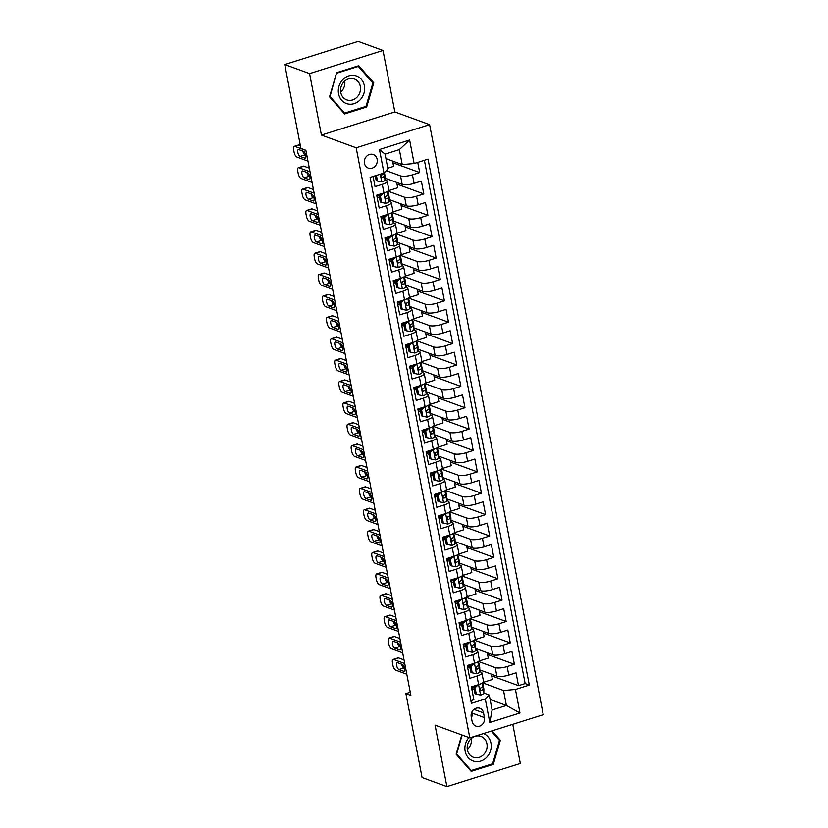 <?xml version="1.0" encoding="UTF-8"?>
<svg xmlns="http://www.w3.org/2000/svg" width="828" height="828" viewBox="0 0 828 828"><rect width="100%" height="100%" fill="white"/><g stroke="black" fill="none" stroke-linecap="round" stroke-linejoin="round"><path stroke-width="1.24" d="M364.444 163.323A7.224 6.376 110.1 0 0 368.315 168.105A7.224 6.376 110.1 0 0 374.929 166.428A7.224 6.376 110.1 0 0 377.144 159.318A7.224 6.376 110.1 0 0 373.273 154.536A7.224 6.376 110.1 0 0 366.659 156.213A7.224 6.376 110.1 0 0 364.444 163.323M383.012 50.477L309.589 73.609L321.43 135.078L394.852 111.946L383.012 50.477L358.182 41.4L284.76 64.532L300.926 148.45L305.884 150.261L410.874 695.427L405.906 693.616L422.063 777.523L446.892 786.6L520.315 763.468L512.77 724.303M394.852 111.946L429.608 124.645L543.24 714.709L469.818 737.841L356.185 147.788L429.608 124.645M373.097 176.467L375.053 186.621L382.288 184.344L383.944 192.893A9.025 2.38 -10.9 0 0 388.829 189.736L387.183 181.177A9.025 2.38 169.1 0 1 382.288 184.344M383.944 192.893L376.699 195.17L379.162 208.004L386.407 205.717L388.053 214.266A9.025 2.38 -10.9 0 0 392.948 211.109L391.302 202.56A9.025 2.38 169.1 0 1 386.407 205.717M388.053 214.266L380.818 216.553L383.281 229.377L390.526 227.1L392.172 235.649A9.025 2.38 -10.9 0 0 397.067 232.492L395.422 223.933A9.025 2.38 169.1 0 1 390.526 227.1M392.172 235.649L384.927 237.926L387.4 250.76L394.645 248.472L396.291 257.032A9.025 2.38 -10.9 0 0 401.187 253.865L399.531 245.316A9.025 2.38 169.1 0 1 394.645 248.472M396.291 257.032L389.046 259.309L391.52 272.133L398.765 269.856L400.41 278.405A9.025 2.38 -10.9 0 0 405.296 275.248L403.65 266.699A9.025 2.38 169.1 0 1 398.765 269.856M400.41 278.405L393.165 280.692L395.639 293.516L402.874 291.239L404.519 299.788A9.025 2.38 -10.9 0 0 409.415 296.631L407.769 288.072A9.025 2.38 169.1 0 1 402.874 291.239M404.519 299.788L397.285 302.065L399.748 314.899L406.993 312.611L408.639 321.161A9.025 2.38 -10.9 0 0 413.534 318.004L411.889 309.455A9.025 2.38 169.1 0 1 406.993 312.611M408.639 321.161L401.394 323.448L403.867 336.271L411.112 333.994L412.758 342.544A9.025 2.38 -10.9 0 0 417.654 339.387L415.998 330.827A9.025 2.38 169.1 0 1 411.112 333.994M412.758 342.544L405.513 344.821L407.987 357.655L415.232 355.367L416.877 363.927A9.025 2.38 -10.9 0 0 421.762 360.76L420.117 352.21A9.025 2.38 169.1 0 1 415.232 355.367M416.877 363.927L409.632 366.204L412.106 379.027L419.341 376.75L420.986 385.299A9.025 2.38 -10.9 0 0 425.882 382.143L424.236 373.594A9.025 2.38 169.1 0 1 419.341 376.75M420.986 385.299L413.752 387.587L416.215 400.41L423.46 398.133L425.106 406.683A9.025 2.38 -10.9 0 0 430.001 403.526L428.355 394.966A9.025 2.38 169.1 0 1 423.46 398.133M425.106 406.683L417.861 408.96L420.334 421.794L427.579 419.506L429.225 428.055A9.025 2.38 -10.9 0 0 434.12 424.899L432.475 416.349A9.025 2.38 169.1 0 1 427.579 419.506M429.225 428.055L421.98 430.343L424.453 443.166L431.698 440.889L433.344 449.438A9.025 2.38 -10.9 0 0 438.229 446.282L436.584 437.722A9.025 2.38 169.1 0 1 431.698 440.889M433.344 449.438L426.099 451.715L428.573 464.549L435.807 462.262L437.463 470.821A9.025 2.38 -10.9 0 0 442.349 467.654L440.703 459.105A9.025 2.38 169.1 0 1 435.807 462.262M437.463 470.821L430.218 473.099L432.682 485.922L439.927 483.645L441.572 492.194A9.025 2.38 -10.9 0 0 446.468 489.037L444.822 480.488A9.025 2.38 169.1 0 1 439.927 483.645M441.572 492.194L434.338 494.482L436.801 507.305L444.046 505.028L445.692 513.577A9.025 2.38 -10.9 0 0 450.587 510.421L448.942 501.861A9.025 2.38 169.1 0 1 444.046 505.028M445.692 513.577L438.447 515.854L440.92 528.688L448.165 526.401L449.811 534.95A9.025 2.38 -10.9 0 0 454.707 531.793L453.051 523.244A9.025 2.38 169.1 0 1 448.165 526.401M449.811 534.95L442.566 537.237L445.04 550.061L452.285 547.784L453.93 556.333A9.025 2.38 -10.9 0 0 458.815 553.176L457.17 544.617A9.025 2.38 169.1 0 1 452.285 547.784M453.93 556.333L446.685 558.61L449.159 571.444L456.394 569.157L458.039 577.716A9.025 2.38 -10.9 0 0 462.935 574.549L461.289 566A9.025 2.38 169.1 0 1 456.394 569.157M458.039 577.716L450.805 579.993L453.268 592.817L460.513 590.54L462.159 599.089A9.025 2.38 -10.9 0 0 467.054 595.932L465.408 587.383A9.025 2.38 169.1 0 1 460.513 590.54M462.159 599.089L454.914 601.376L457.387 614.2L464.632 611.923L466.278 620.472A9.025 2.38 -10.9 0 0 471.173 617.315L469.528 608.756A9.025 2.38 169.1 0 1 464.632 611.923M466.278 620.472L459.033 622.749L461.506 635.583L468.751 633.296L470.397 641.845A9.025 2.38 -10.9 0 0 475.282 638.688L473.637 630.139A9.025 2.38 169.1 0 1 468.751 633.296M470.397 641.845L463.152 644.132L465.626 656.956L472.86 654.679L474.516 663.228A9.025 2.38 -10.9 0 0 479.402 660.071L477.756 651.512A9.025 2.38 169.1 0 1 472.86 654.679M474.516 663.228L467.271 665.505L469.735 678.339L476.98 676.052A9.025 2.38 -10.9 0 0 481.875 672.895A9.025 2.38 -10.9 0 0 480.944 672.098L479.722 671.653M479.733 669.883L496.883 676.155A9.025 2.38 -10.9 0 0 508.785 675.099L516.03 672.822L518.504 685.646L491.687 675.845M478.47 661.468L495.237 667.596A9.025 2.38 -10.9 0 0 507.14 666.55L514.385 664.273L487.568 654.462M514.385 664.273L511.911 651.439L504.676 653.727A9.025 2.38 -10.9 0 1 492.763 654.772L475.624 648.5M471.505 627.127L488.644 633.389A9.025 2.38 -10.9 0 0 500.557 632.344L507.802 630.067L510.265 642.89L483.459 633.089M467.385 605.744L484.525 612.016A9.025 2.38 -10.9 0 0 496.438 610.971L503.683 608.683L506.156 621.507L479.34 611.706M463.266 584.371L480.416 590.633A9.025 2.38 -10.9 0 0 492.318 589.588L499.563 587.3L502.037 600.134L475.22 590.333M459.147 562.988L476.297 569.26A9.025 2.38 -10.9 0 0 488.209 568.205L495.444 565.928L497.918 578.751L471.101 568.95M455.038 541.605L472.177 547.877A9.025 2.38 -10.9 0 0 484.09 546.832L491.335 544.545L493.798 557.379L466.992 547.567M450.918 520.232L468.058 526.494A9.025 2.38 -10.9 0 0 479.971 525.449L487.216 523.172L489.69 535.995L462.873 526.194M446.799 498.849L463.949 505.121A9.025 2.38 -10.9 0 0 475.852 504.076L483.097 501.789L485.57 514.612L458.753 504.811M442.68 477.477L459.83 483.738A9.025 2.38 -10.9 0 0 471.743 482.693L478.977 480.406L481.451 493.24L454.634 483.438M438.571 456.093L455.71 462.366A9.025 2.38 -10.9 0 0 467.623 461.31L474.868 459.033L477.332 471.856L450.515 462.055M434.452 434.71L451.591 440.982A9.025 2.38 -10.9 0 0 463.504 439.937L470.749 437.65L473.212 450.484L446.406 440.672M430.332 413.338L447.482 419.599A9.025 2.38 -10.9 0 0 459.385 418.554L466.63 416.277L469.103 429.101L442.287 419.299M426.213 391.954L443.363 398.227A9.025 2.38 -10.9 0 0 455.265 397.171L462.51 394.894L464.984 407.718L438.167 397.916M422.104 370.582L439.244 376.844A9.025 2.38 -10.9 0 0 451.156 375.798L458.391 373.511L460.865 386.345L434.048 376.543M417.985 349.199L435.124 355.471A9.025 2.38 -10.9 0 0 447.037 354.415L454.282 352.138L456.745 364.962L429.939 355.16M413.865 327.816L431.005 334.088A9.025 2.38 -10.9 0 0 442.918 333.042L450.163 330.755L452.637 343.589L425.82 333.777M409.746 306.443L426.896 312.705A9.025 2.38 -10.9 0 0 438.799 311.659L446.044 309.382L448.517 322.206L421.7 312.404M405.627 285.06L422.777 291.332A9.025 2.38 -10.9 0 0 434.69 290.276L441.924 287.999L444.398 300.823L417.581 291.021M401.518 263.687L418.657 269.949A9.025 2.38 -10.9 0 0 430.57 268.903L437.815 266.616L440.279 279.45L413.472 269.649M397.399 242.304L414.538 248.576A9.025 2.38 -10.9 0 0 426.451 247.52L433.696 245.243L436.159 258.067L409.353 248.265M393.279 220.921L410.429 227.193A9.025 2.38 -10.9 0 0 422.332 226.147L429.577 223.86L432.05 236.694L405.234 226.882M389.16 199.548L406.31 205.81A9.025 2.38 -10.9 0 0 418.212 204.764L425.457 202.487L427.931 215.311L401.114 205.51M385.051 178.165L402.191 184.437A9.025 2.38 -10.9 0 0 414.103 183.381L421.349 181.104L423.812 193.928L396.995 184.126M387.183 181.177A9.025 2.38 169.1 0 0 386.262 180.39L385.03 179.935M375.405 176.416L374.411 176.053M391.302 202.56A9.025 2.38 169.1 0 0 390.371 201.763L389.15 201.318M379.524 197.799L377.03 196.888M395.422 223.933A9.025 2.38 169.1 0 0 394.49 223.146L393.269 222.701M383.643 219.172L381.139 218.261M399.531 245.316A9.025 2.38 169.1 0 0 398.61 244.519L397.388 244.074M387.752 240.555L385.258 239.644M403.65 266.699A9.025 2.38 169.1 0 0 402.729 265.902L401.508 265.457M391.872 261.938L389.377 261.017M407.769 288.072A9.025 2.38 169.1 0 0 406.838 287.285L405.616 286.83M395.991 283.311L393.497 282.4M411.889 309.455A9.025 2.38 169.1 0 0 410.957 308.658L409.736 308.213M400.11 304.694L397.606 303.783M415.998 330.827A9.025 2.38 169.1 0 0 415.076 330.041L413.855 329.596M404.219 326.066L401.725 325.156M420.117 352.21A9.025 2.38 169.1 0 0 419.196 351.414L417.974 350.969M408.339 347.449L405.844 346.539M424.236 373.594A9.025 2.38 169.1 0 0 423.305 372.797L422.083 372.352M412.458 368.833L409.964 367.911M428.355 394.966A9.025 2.38 169.1 0 0 427.424 394.18L426.203 393.724M416.577 390.205L414.083 389.295M432.475 416.349A9.025 2.38 169.1 0 0 431.543 415.552L430.322 415.107M420.696 411.588L418.192 410.678M436.584 437.722A9.025 2.38 169.1 0 0 435.663 436.936L434.441 436.491M424.805 432.961L422.311 432.05M440.703 459.105A9.025 2.38 169.1 0 0 439.782 458.308L438.561 457.863M428.925 454.344L426.43 453.433M444.822 480.488A9.025 2.38 169.1 0 0 443.891 479.691L442.669 479.246M433.044 475.727L430.55 474.806M448.942 501.861A9.025 2.38 169.1 0 0 448.01 501.075L446.789 500.619M437.163 497.1L434.659 496.189M453.051 523.244A9.025 2.38 169.1 0 0 452.129 522.447L450.908 522.002M441.272 518.483L438.778 517.572M457.17 544.617A9.025 2.38 169.1 0 0 456.249 543.83L455.027 543.385M445.392 539.856L442.897 538.945M461.289 566A9.025 2.38 169.1 0 0 460.358 565.203L459.136 564.758M449.511 561.239L447.016 560.328M465.408 587.383A9.025 2.38 169.1 0 0 464.477 586.586L463.256 586.141M453.63 582.622L451.136 581.701M469.528 608.756A9.025 2.38 169.1 0 0 468.596 607.969L467.375 607.514M457.739 603.995L455.245 603.084M473.637 630.139A9.025 2.38 169.1 0 0 472.716 629.342L471.494 628.897M461.858 625.378L459.364 624.467M477.756 651.512A9.025 2.38 169.1 0 0 476.824 650.725L475.603 650.28M465.978 646.751L463.483 645.84M484.442 717.586L483.531 712.887A6.997 6.179 110.1 0 0 479.785 708.25A6.997 6.179 110.1 0 0 473.378 709.875A6.997 6.179 110.1 0 0 471.225 716.758L472.136 721.467A6.997 6.179 110.1 0 0 475.883 726.094A6.997 6.179 110.1 0 0 482.289 724.479A6.997 6.179 110.1 0 0 484.442 717.586L472.022 713.053L471.836 712.08M385.941 158.624L402.242 164.586L399.365 149.62L385.072 154.122L387.959 169.088L383.995 173.031L370.106 177.409L471.38 703.334L485.27 698.956L489.234 695.002L483.842 693.036M383.995 173.031L379.462 149.516L409.622 140.015L414.155 163.53L428.045 159.152L529.32 685.077L515.43 689.455L519.963 712.97L489.803 722.471L485.27 698.956M386.345 170.692L400.545 175.888L402.191 184.437M387.256 191.516L387.877 194.756L387.897 191.102L404.664 197.261L406.31 205.81M392.017 212.517L408.773 218.644L410.429 227.193M396.136 233.889L412.893 240.016L414.538 248.576M400.245 255.272L417.012 261.4L418.657 269.949M404.364 276.656L421.131 282.783L422.777 291.332M408.483 298.028L425.25 304.155L426.896 312.705M411.951 319.794L412.582 323.024L412.603 319.38L429.359 325.539L431.005 334.088M416.07 341.167L416.691 344.407L416.722 340.753L433.479 346.911L435.124 355.471M420.189 362.55L420.81 365.79L420.831 362.136L437.598 368.294L439.244 376.844M424.95 383.55L441.717 389.677L443.363 398.227M429.07 404.923L445.826 411.05L447.482 419.599M433.189 426.306L449.946 432.433L451.591 440.982M437.298 447.679L454.065 453.806L455.71 462.366M441.417 469.062L458.184 475.189L459.83 483.738M444.895 490.818L445.516 494.057L445.536 490.414L462.293 496.572L463.949 505.121M449.004 512.201L449.635 515.44L449.656 511.787L466.412 517.945L468.058 526.494M453.123 533.584L453.744 536.813L453.775 533.17L470.532 539.328L472.177 547.877M457.242 554.957L457.863 558.196L457.884 554.543L474.651 560.701L476.297 569.26M462.003 575.957L478.77 582.084L480.416 590.633M466.123 597.34L482.879 603.467L484.525 612.016M470.242 618.713L486.999 624.84L488.644 633.389M474.351 640.096L491.118 646.223L492.763 654.772M470.097 668.134L467.603 667.223M518.504 685.646L525.149 683.555L424.391 160.311M400.545 175.888A9.025 2.38 169.1 0 0 412.458 174.832L419.692 172.555L417.747 162.402M423.812 193.928L416.567 196.215A9.025 2.38 169.1 0 1 404.664 197.261M427.931 215.311L420.686 217.588A9.025 2.38 169.1 0 1 408.773 218.644M432.05 236.694L424.805 238.971A9.025 2.38 169.1 0 1 412.893 240.016M436.159 258.067L428.925 260.354A9.025 2.38 169.1 0 1 417.012 261.4M440.279 279.45L433.034 281.727A9.025 2.38 169.1 0 1 421.131 282.783M444.398 300.823L437.153 303.11A9.025 2.38 169.1 0 1 425.25 304.155M448.517 322.206L441.272 324.483A9.025 2.38 169.1 0 1 429.359 325.539M452.637 343.589L445.392 345.866A9.025 2.38 169.1 0 1 433.479 346.911M456.745 364.962L449.511 367.249A9.025 2.38 169.1 0 1 437.598 368.294M460.865 386.345L453.62 388.622A9.025 2.38 169.1 0 1 441.717 389.677M464.984 407.718L457.739 410.005A9.025 2.38 169.1 0 1 445.826 411.05M469.103 429.101L461.858 431.378A9.025 2.38 169.1 0 1 449.946 432.433M473.212 450.484L465.978 452.761A9.025 2.38 169.1 0 1 454.065 453.806M477.332 471.856L470.087 474.144A9.025 2.38 169.1 0 1 458.184 475.189M481.451 493.24L474.206 495.517A9.025 2.38 169.1 0 1 462.293 496.572M485.57 514.612L478.325 516.9A9.025 2.38 169.1 0 1 466.412 517.945M489.69 535.995L482.445 538.272A9.025 2.38 169.1 0 1 470.532 539.328M493.798 557.379L486.564 559.656A9.025 2.38 169.1 0 1 474.651 560.701M497.918 578.751L490.673 581.039A9.025 2.38 169.1 0 1 478.77 582.084M502.037 600.134L494.792 602.411A9.025 2.38 169.1 0 1 482.879 603.467M506.156 621.507L498.911 623.794A9.025 2.38 169.1 0 1 486.999 624.84M510.265 642.89L503.031 645.167A9.025 2.38 169.1 0 1 491.118 646.223M470.863 700.664L473.854 699.712L471.391 686.888L478.625 684.611A9.025 2.38 -10.9 0 0 483.521 681.444L481.875 672.895M474.216 689.517L471.712 688.606M489.234 695.002L492.111 709.969L506.405 705.466L503.517 690.5L515.43 689.455M490.104 699.505L506.405 705.466L519.963 712.97M481.937 683.235L482.569 686.474L482.589 682.821L503.517 690.5M309.589 73.609L284.76 64.532M321.43 135.078L356.185 147.788M469.818 737.841L435.052 725.131L446.892 786.6M410.253 692.239L405.906 693.616M525.149 683.555L529.32 685.077M491.356 674.137L492.391 679.477L483.076 682.407M480.292 671.86L479.929 669.955M419.692 172.555L392.886 162.754M487.247 652.754L488.272 658.094L478.967 661.034M476.172 650.487L475.81 648.572M472.063 629.104L471.691 627.2M483.128 631.371L484.152 636.722L474.848 639.651M467.944 607.721L467.572 605.817M479.008 609.998L480.033 615.339L470.728 618.278M463.825 586.348L463.463 584.433M474.889 588.615L475.924 593.966L466.609 596.895M459.706 564.965L459.343 563.061M470.77 567.242L471.805 572.583L462.49 575.512M455.597 543.592L455.224 541.678M466.661 545.859L467.685 551.2L458.381 554.139M451.477 522.209L451.105 520.305M462.541 524.476L463.566 529.827L454.261 532.756M447.358 500.826L446.985 498.922M458.422 503.103L459.457 508.444L450.142 511.383M443.239 479.453L442.876 477.539M454.303 481.72L455.338 487.071L446.023 490M439.119 458.07L438.757 456.166M450.194 460.347L451.219 465.688L441.914 468.617M435.01 436.698L434.638 434.783M446.075 438.964L447.099 444.305L437.795 447.244M430.891 415.314L430.519 413.41M441.955 417.581L442.99 422.932L433.675 425.861M426.772 393.931L426.41 392.027M437.836 396.208L438.871 401.549L429.556 404.488M422.653 372.559L422.29 370.644M433.727 374.825L434.752 380.176L425.447 383.105M418.544 351.175L418.171 349.271M429.608 353.452L430.632 358.793L421.328 361.722M414.424 329.803L414.052 327.888M425.488 332.069L426.513 337.41L417.209 340.349M410.305 308.42L409.932 306.515M421.369 310.686L422.404 316.037L413.089 318.966M406.186 287.037L405.823 285.132M417.25 289.314L418.285 294.654L408.97 297.594M402.066 265.664L401.704 263.749M413.141 267.93L414.166 273.281L404.861 276.21M397.957 244.281L397.585 242.376M409.022 246.558L410.046 251.898L400.742 254.827M393.838 222.908L393.466 220.993M404.902 225.175L405.937 230.515L396.622 233.455M389.719 201.525L389.357 199.62M400.783 203.791L401.818 209.142L392.503 212.071M385.6 180.142L385.237 178.237M396.674 182.419L397.699 187.759L388.394 190.699M392.555 161.036L393.579 166.387L387.794 168.208M414.155 163.53L402.242 164.586M492.111 709.969L489.803 722.471M379.462 149.516L385.072 154.122M409.622 140.015L399.365 149.62M471.422 717.741A6.997 6.179 110.1 0 0 472.022 713.053M461.807 734.912L456.135 754.204L471.163 771.354L493.281 764.389L500.36 740.273L492.08 730.824M336.623 72.688L329.544 96.804L344.572 113.953L366.68 106.988L373.77 82.872L358.741 65.722L336.623 72.688M498.87 739.725L500.36 740.273M492.08 763.944L493.281 764.389M372.279 82.324L373.77 82.872M365.49 106.543L366.68 106.988M478.294 684.715L475.075 687.778L476.307 694.185L480.695 695.075A5.982 1.573 -10.9 0 0 483.842 693.098L483.862 689.103A17.264 4.544 -10.9 0 0 483.842 688.865L483.066 684.797A17.264 4.544 -10.9 0 0 482.579 684M473.833 687.54A14.335 3.778 -10.9 0 0 471.536 687.675M406.786 674.199L395.691 670.142A4.513 1.749 -107.5 0 1 392.876 665.143L392.472 663.011A4.513 1.749 -107.5 0 1 393.093 659.43A4.513 1.749 -107.5 0 1 393.631 659.461L404.726 663.518M404.023 659.885L398.589 657.898L393.631 659.461M475.075 687.778L473.782 687.302L475.024 693.719L476.307 694.185M473.782 687.302L475.624 685.553M398.889 669.531A3.612 1.397 72.5 0 1 396.757 666.033A3.612 1.397 72.5 0 1 397.15 662.669A3.612 1.397 72.5 0 1 397.575 662.69L402.346 664.429A3.612 1.397 72.5 0 1 404.478 667.937A3.612 1.397 72.5 0 1 404.085 671.291A3.612 1.397 72.5 0 1 403.66 671.27L398.889 669.531L403.857 667.968A3.612 1.397 72.5 0 1 401.652 664.18M482.569 686.474A5.982 1.573 169.1 0 1 480.778 687.933C479.578 689.331 479.743 690.19 481.275 690.5A5.982 1.573 -10.9 0 0 483.055 689.031L483.086 685.035A17.264 4.544 -10.9 0 0 483.066 684.797M480.178 688.482L480.178 689.548A3.043 0.807 169.1 0 1 480.012 689.848M480.644 690.521L480.126 690.076M404.55 668.217L403.857 667.968M393.093 659.43L398.061 657.867A4.513 1.749 72.5 0 1 398.589 657.898M468.959 737.531A14.666 12.958 110.1 0 0 465.15 751.234A14.666 12.958 110.1 0 0 480.726 761.067A14.666 12.958 110.1 0 0 490.952 743.099A14.666 12.958 110.1 0 0 483.48 733.536M467.385 749.909A11.106 9.812 110.1 0 0 473.337 757.268A11.106 9.812 110.1 0 0 483.511 754.691A11.106 9.812 110.1 0 0 486.916 743.761A11.106 9.812 110.1 0 0 480.964 736.402A11.106 9.812 110.1 0 0 470.79 738.98A11.106 9.812 110.1 0 0 467.385 749.909M467.302 749.485A11.106 9.812 110.1 0 0 471.339 738.462M491.294 731.072L499.47 740.418L492.608 763.778L471.194 770.537L456.632 753.915L462.169 735.047M470.097 770.133L471.194 770.537M347.325 103.831A14.666 12.958 110.1 0 0 363.968 93.191A14.666 12.958 110.1 0 0 355.585 75.7A14.666 12.958 110.1 0 0 338.952 86.34A14.666 12.958 110.1 0 0 347.325 103.831M347.418 100.084A11.106 9.812 110.1 0 0 359.901 92.415A11.106 9.812 110.1 0 0 354.363 79.002A11.106 9.812 110.1 0 0 353.68 78.784A11.106 9.812 110.1 0 0 341.198 86.454A11.106 9.812 110.1 0 0 346.735 99.867A11.106 9.812 110.1 0 0 347.418 100.084M340.712 92.084A11.106 9.812 110.1 0 0 344.738 81.061M336.892 73.154L358.317 66.395L372.879 83.017L366.017 106.377L344.593 113.125L330.03 96.514L336.53 73.019M357.52 66.105L358.317 66.395M343.506 112.732L344.593 113.125M474.175 663.331L470.956 666.395L472.198 672.812L476.576 673.702A5.982 1.573 -10.9 0 0 479.722 671.715L479.754 667.72A17.264 4.544 -10.9 0 0 479.733 667.482L478.946 663.414A17.264 4.544 -10.9 0 0 478.46 662.617M469.714 666.167A14.335 3.778 -10.9 0 0 467.416 666.292M402.667 652.826L391.572 648.769A4.513 1.749 -107.5 0 1 388.767 643.77L388.353 641.628A4.513 1.749 -107.5 0 1 388.984 638.046A4.513 1.749 -107.5 0 1 389.512 638.077L400.607 642.135M399.914 638.502L394.47 636.515L389.512 638.077M470.956 666.395L469.673 665.929L470.904 672.336L472.198 672.812M469.673 665.929L471.505 664.17M394.78 648.148A3.612 1.397 72.5 0 1 392.638 644.65A3.612 1.397 72.5 0 1 393.031 641.286A3.612 1.397 72.5 0 1 393.455 641.307L398.227 643.056A3.612 1.397 72.5 0 1 400.359 646.554A3.612 1.397 72.5 0 1 399.965 649.918A3.612 1.397 72.5 0 1 399.541 649.897L394.78 648.148L399.738 646.585A3.612 1.397 72.5 0 1 397.533 642.797M478.47 661.437L478.449 665.091A5.982 1.573 169.1 0 1 476.669 666.561C475.458 667.948 475.624 668.807 477.156 669.117A5.982 1.573 -10.9 0 0 478.946 667.658L478.967 663.652A17.264 4.544 -10.9 0 0 478.946 663.414M476.069 667.099L476.059 668.175A3.043 0.807 169.1 0 1 475.893 668.465M476.524 669.138L476.007 668.703M400.431 646.844L399.738 646.585M388.984 638.046L393.942 636.484A4.513 1.749 72.5 0 1 394.47 636.515M470.056 641.959L466.847 645.022L468.079 651.429L472.457 652.319A5.982 1.573 -10.9 0 0 475.603 650.342L475.634 646.337A17.264 4.544 -10.9 0 0 475.614 646.099L474.827 642.042A17.264 4.544 -10.9 0 0 474.351 641.245M465.595 644.784A14.335 3.778 -10.9 0 0 463.307 644.909M398.547 631.443L387.452 627.386A4.513 1.749 -107.5 0 1 384.647 622.387L384.233 620.244A4.513 1.749 -107.5 0 1 384.865 616.674A4.513 1.749 -107.5 0 1 385.393 616.694L396.488 620.752M395.794 617.119L390.361 615.132L385.393 616.694M466.847 645.022L465.553 644.546L466.785 650.963L468.079 651.429M465.553 644.546L467.385 642.797M390.661 626.775A3.612 1.397 72.5 0 1 388.518 623.267A3.612 1.397 72.5 0 1 388.912 619.903A3.612 1.397 72.5 0 1 389.346 619.934L394.107 621.673A3.612 1.397 72.5 0 1 396.25 625.171A3.612 1.397 72.5 0 1 395.856 628.535A3.612 1.397 72.5 0 1 395.422 628.514L390.661 626.775L395.618 625.212A3.612 1.397 72.5 0 1 393.414 621.424M474.351 640.065L474.33 643.708A5.982 1.573 169.1 0 1 472.55 645.178C471.349 646.575 471.515 647.424 473.047 647.744A5.982 1.573 -10.9 0 0 474.827 646.275L474.848 642.28A17.264 4.544 -10.9 0 0 474.827 642.042M471.95 645.726L471.939 646.792A3.043 0.807 169.1 0 1 471.774 647.082M472.415 647.765L471.888 647.32M396.312 625.461L395.618 625.212M384.865 616.674L389.822 615.111A4.513 1.749 72.5 0 1 390.361 615.132M465.936 620.576L462.728 623.639L463.959 630.056L468.337 630.936A5.982 1.573 -10.9 0 0 471.494 628.959L471.515 624.964A17.264 4.544 -10.9 0 0 471.494 624.726L470.708 620.658A17.264 4.544 -10.9 0 0 470.232 619.861M461.486 623.412A14.335 3.778 -10.9 0 0 459.188 623.536M394.428 610.07L383.333 606.013A4.513 1.749 -107.5 0 1 380.528 601.004L380.114 598.872A4.513 1.749 -107.5 0 1 380.745 595.291A4.513 1.749 -107.5 0 1 381.284 595.322L392.379 599.379M391.675 595.746L386.241 593.759L381.284 595.322M462.728 623.639L461.434 623.163L462.666 629.58L463.959 630.056M461.434 623.163L463.276 621.414M386.541 605.392A3.612 1.397 72.5 0 1 384.409 601.894A3.612 1.397 72.5 0 1 384.803 598.53A3.612 1.397 72.5 0 1 385.227 598.551L389.988 600.29A3.612 1.397 72.5 0 1 392.13 603.798A3.612 1.397 72.5 0 1 391.737 607.162A3.612 1.397 72.5 0 1 391.313 607.131L386.541 605.392L391.499 603.829A3.612 1.397 72.5 0 1 389.295 600.041M470.242 618.682L470.211 622.335A5.982 1.573 169.1 0 1 468.431 623.794C467.23 625.192 467.396 626.051 468.927 626.361A5.982 1.573 -10.9 0 0 470.708 624.902L470.739 620.896A17.264 4.544 -10.9 0 0 470.708 620.658M467.83 624.343L467.82 625.409A3.043 0.807 169.1 0 1 467.665 625.709M468.296 626.382L467.779 625.947M392.193 604.078L391.499 603.829M380.745 595.291L385.703 593.728A4.513 1.749 72.5 0 1 386.241 593.759M461.827 599.193L458.608 602.256L459.84 608.673L464.229 609.563A5.982 1.573 -10.9 0 0 467.375 607.576L467.396 603.581A17.264 4.544 -10.9 0 0 467.375 603.343L466.599 599.286A17.264 4.544 -10.9 0 0 466.112 598.489M457.366 602.028A14.335 3.778 -10.9 0 0 455.069 602.153M390.319 588.687L379.224 584.63A4.513 1.749 -107.5 0 1 376.409 579.631L375.995 577.489A4.513 1.749 -107.5 0 1 376.626 573.907A4.513 1.749 -107.5 0 1 377.164 573.939L388.26 577.996M387.556 574.363L382.122 572.376L377.164 573.939M458.608 602.256L457.315 601.79L458.557 608.197L459.84 608.673M457.315 601.79L459.157 600.041M382.422 584.009A3.612 1.397 72.5 0 1 380.29 580.511A3.612 1.397 72.5 0 1 380.683 577.147A3.612 1.397 72.5 0 1 381.108 577.168L385.879 578.917A3.612 1.397 72.5 0 1 388.011 582.415A3.612 1.397 72.5 0 1 387.618 585.779A3.612 1.397 72.5 0 1 387.193 585.758L382.422 584.009L387.39 582.446A3.612 1.397 72.5 0 1 385.186 578.658M466.123 597.309L466.102 600.952A5.982 1.573 169.1 0 1 464.311 602.422C463.111 603.819 463.276 604.668 464.808 604.989A5.982 1.573 -10.9 0 0 466.588 603.519L466.619 599.524A17.264 4.544 -10.9 0 0 466.599 599.286M463.711 602.97L463.711 604.036A3.043 0.807 169.1 0 1 463.545 604.326M464.177 604.999L463.659 604.564M388.084 582.705L387.39 582.446M376.626 573.907L381.594 572.345A4.513 1.749 72.5 0 1 382.122 572.376M457.708 577.82L454.489 580.883L455.731 587.29L460.109 588.18A5.982 1.573 -10.9 0 0 463.256 586.203L463.287 582.208A17.264 4.544 -10.9 0 0 463.256 581.97L462.479 577.903A17.264 4.544 -10.9 0 0 461.993 577.106M453.247 580.645A14.335 3.778 -10.9 0 0 450.949 580.78M386.2 567.304L375.105 563.247A4.513 1.749 -107.5 0 1 372.289 558.248L371.886 556.116A4.513 1.749 -107.5 0 1 372.517 552.535A4.513 1.749 -107.5 0 1 373.045 552.566L384.14 556.623M383.436 552.99L378.003 551.003L373.045 552.566M454.489 580.883L453.206 580.407L454.437 586.824L455.731 587.29M453.206 580.407L455.038 578.658M378.313 562.636A3.612 1.397 72.5 0 1 376.171 559.138A3.612 1.397 72.5 0 1 376.564 555.774A3.612 1.397 72.5 0 1 376.988 555.795L381.76 557.534A3.612 1.397 72.5 0 1 383.892 561.042A3.612 1.397 72.5 0 1 383.499 564.396A3.612 1.397 72.5 0 1 383.074 564.375L378.313 562.636L383.271 561.073A3.612 1.397 72.5 0 1 381.066 557.285M462.003 575.926L461.983 579.579A5.982 1.573 169.1 0 1 460.192 581.039C458.991 582.436 459.157 583.295 460.689 583.605A5.982 1.573 -10.9 0 0 462.479 582.136L462.5 578.141A17.264 4.544 -10.9 0 0 462.479 577.903M459.592 581.587L459.592 582.653A3.043 0.807 169.1 0 1 459.426 582.953M460.057 583.626L459.54 583.181M383.964 561.322L383.271 561.073M372.517 552.535L377.475 550.972A4.513 1.749 72.5 0 1 378.003 551.003M453.589 556.437L450.38 559.5L451.612 565.917L455.99 566.807A5.982 1.573 -10.9 0 0 459.136 564.82L459.167 560.825A17.264 4.544 -10.9 0 0 459.147 560.587L458.36 556.519A17.264 4.544 -10.9 0 0 457.884 555.723M449.128 559.273A14.335 3.778 -10.9 0 0 446.83 559.397M382.081 545.931L370.985 541.874A4.513 1.749 -107.5 0 1 368.181 536.875L367.767 534.733A4.513 1.749 -107.5 0 1 368.398 531.152A4.513 1.749 -107.5 0 1 368.926 531.183L380.021 535.24M379.327 531.607L373.894 529.62L368.926 531.183M450.38 559.5L449.086 559.035L450.318 565.441L451.612 565.917M449.086 559.035L450.918 557.275M374.194 541.253A3.612 1.397 72.5 0 1 372.051 537.755A3.612 1.397 72.5 0 1 372.445 534.391A3.612 1.397 72.5 0 1 372.869 534.412L377.64 536.161A3.612 1.397 72.5 0 1 379.773 539.659A3.612 1.397 72.5 0 1 379.39 543.023A3.612 1.397 72.5 0 1 378.955 543.002L374.194 541.253L379.152 539.69A3.612 1.397 72.5 0 1 376.947 535.902M457.863 558.196A5.982 1.573 169.1 0 1 456.083 559.666C454.882 561.053 455.038 561.912 456.57 562.222A5.982 1.573 -10.9 0 0 458.36 560.763L458.381 556.758A17.264 4.544 -10.9 0 0 458.36 556.519M455.483 560.204L455.472 561.28A3.043 0.807 169.1 0 1 455.307 561.57M455.949 562.243L455.421 561.808M379.845 539.949L379.152 539.69M368.398 531.152L373.356 529.589A4.513 1.749 72.5 0 1 373.894 529.62M449.469 535.064L446.261 538.128L447.493 544.534L451.871 545.424A5.982 1.573 -10.9 0 0 455.027 543.447L455.048 539.442A17.264 4.544 -10.9 0 0 455.027 539.204L454.241 535.147A17.264 4.544 -10.9 0 0 453.765 534.35M445.009 537.889A14.335 3.778 -10.9 0 0 442.721 538.014M377.961 524.548L366.866 520.491A4.513 1.749 -107.5 0 1 364.061 515.492L363.647 513.35A4.513 1.749 -107.5 0 1 364.279 509.779A4.513 1.749 -107.5 0 1 364.806 509.8L375.902 513.857M375.208 510.224L369.774 508.237L364.806 509.8M446.261 538.128L444.967 537.651L446.199 544.068L447.493 544.534M444.967 537.651L446.799 535.902M370.075 519.88A3.612 1.397 72.5 0 1 367.942 516.372A3.612 1.397 72.5 0 1 368.325 513.008A3.612 1.397 72.5 0 1 368.76 513.039L373.521 514.778A3.612 1.397 72.5 0 1 375.664 518.276A3.612 1.397 72.5 0 1 375.27 521.64A3.612 1.397 72.5 0 1 374.846 521.619L370.075 519.88L375.032 518.318A3.612 1.397 72.5 0 1 372.828 514.53M453.744 536.813A5.982 1.573 169.1 0 1 451.964 538.283C450.763 539.68 450.929 540.529 452.461 540.85A5.982 1.573 -10.9 0 0 454.241 539.38L454.261 535.385A17.264 4.544 -10.9 0 0 454.241 535.147M451.363 538.831L451.353 539.897A3.043 0.807 169.1 0 1 451.188 540.187M451.829 540.87L451.301 540.425M375.726 518.566L375.032 518.318M364.279 509.779L369.236 508.216A4.513 1.749 72.5 0 1 369.774 508.237M445.361 513.681L442.142 516.744L443.373 523.161L447.751 524.041A5.982 1.573 -10.9 0 0 450.908 522.064L450.929 518.069A17.264 4.544 -10.9 0 0 450.908 517.831L450.132 513.764A17.264 4.544 -10.9 0 0 449.645 512.967M440.9 516.517A14.335 3.778 -10.9 0 0 438.602 516.641M373.852 503.176L362.757 499.118A4.513 1.749 -107.5 0 1 359.942 494.109L359.528 491.977A4.513 1.749 -107.5 0 1 360.159 488.396A4.513 1.749 -107.5 0 1 360.697 488.427L371.793 492.484M371.089 488.851L365.655 486.864L360.697 488.427M442.142 516.744L440.848 516.268L442.09 522.685L443.373 523.161M440.848 516.268L442.69 514.519M365.955 498.497A3.612 1.397 72.5 0 1 363.823 494.999A3.612 1.397 72.5 0 1 364.216 491.635A3.612 1.397 72.5 0 1 364.641 491.656L369.412 493.395A3.612 1.397 72.5 0 1 371.544 496.904A3.612 1.397 72.5 0 1 371.151 500.267A3.612 1.397 72.5 0 1 370.727 500.236L365.955 498.497L370.923 496.935A3.612 1.397 72.5 0 1 368.719 493.146M449.635 515.44A5.982 1.573 169.1 0 1 447.844 516.9C446.644 518.297 446.809 519.156 448.341 519.466A5.982 1.573 -10.9 0 0 450.121 518.007L450.153 514.002A17.264 4.544 -10.9 0 0 450.132 513.764M447.244 517.448L447.244 518.514A3.043 0.807 169.1 0 1 447.079 518.814M447.71 519.487L447.192 519.053M371.606 497.183L370.923 496.935M360.159 488.396L365.117 486.833A4.513 1.749 72.5 0 1 365.655 486.864M441.241 492.298L438.022 495.361L439.264 501.778L443.642 502.668A5.982 1.573 -10.9 0 0 446.789 500.681L446.82 496.686A17.264 4.544 -10.9 0 0 446.789 496.448L446.013 492.391A17.264 4.544 -10.9 0 0 445.526 491.594M436.78 495.134A14.335 3.778 -10.9 0 0 434.483 495.258M369.733 481.792L358.638 477.735A4.513 1.749 -107.5 0 1 355.823 472.736L355.419 470.594A4.513 1.749 -107.5 0 1 356.04 467.013A4.513 1.749 -107.5 0 1 356.578 467.044L367.673 471.101M366.97 467.468L361.536 465.481L356.578 467.044M438.022 495.361L436.729 494.896L437.971 501.302L439.264 501.778M436.729 494.896L438.571 493.146M361.836 477.114A3.612 1.397 72.5 0 1 359.704 473.616A3.612 1.397 72.5 0 1 360.097 470.252A3.612 1.397 72.5 0 1 360.522 470.273L365.293 472.022A3.612 1.397 72.5 0 1 367.425 475.52A3.612 1.397 72.5 0 1 367.032 478.884A3.612 1.397 72.5 0 1 366.607 478.863L361.836 477.114L366.804 475.551A3.612 1.397 72.5 0 1 364.599 471.763M445.516 494.057A5.982 1.573 169.1 0 1 443.725 495.527C442.525 496.924 442.69 497.773 444.222 498.094A5.982 1.573 -10.9 0 0 446.002 496.624L446.033 492.629A17.264 4.544 -10.9 0 0 446.013 492.391M443.125 496.075L443.125 497.142A3.043 0.807 169.1 0 1 442.959 497.431M443.591 498.104L443.073 497.669M367.497 475.81L366.804 475.551M356.04 467.013L361.008 465.45A4.513 1.749 72.5 0 1 361.536 465.481M437.122 470.925L433.903 473.989L435.145 480.395L439.523 481.285A5.982 1.573 -10.9 0 0 442.669 479.308L442.701 475.313A17.264 4.544 -10.9 0 0 442.68 475.075L441.893 471.008A17.264 4.544 -10.9 0 0 441.407 470.211M432.661 473.751A14.335 3.778 -10.9 0 0 430.363 473.885M365.614 460.409L354.519 456.352A4.513 1.749 -107.5 0 1 351.714 451.353L351.3 449.221A4.513 1.749 -107.5 0 1 351.931 445.64A4.513 1.749 -107.5 0 1 352.459 445.671L363.554 449.728M362.861 446.095L357.417 444.108L352.459 445.671M433.903 473.989L432.62 473.512L433.851 479.929L435.145 480.395M432.62 473.512L434.452 471.763M357.727 455.742A3.612 1.397 72.5 0 1 355.585 452.243A3.612 1.397 72.5 0 1 355.978 448.879A3.612 1.397 72.5 0 1 356.402 448.9L361.174 450.639A3.612 1.397 72.5 0 1 363.306 454.148A3.612 1.397 72.5 0 1 362.912 457.501A3.612 1.397 72.5 0 1 362.488 457.48L357.727 455.742L362.685 454.179A3.612 1.397 72.5 0 1 360.48 450.391M441.417 469.031L441.396 472.684A5.982 1.573 169.1 0 1 439.616 474.144C438.405 475.541 438.571 476.4 440.103 476.711A5.982 1.573 -10.9 0 0 441.893 475.241L441.914 471.246A17.264 4.544 -10.9 0 0 441.893 471.008M439.016 474.692L439.006 475.758A3.043 0.807 169.1 0 1 438.84 476.059M439.482 476.731L438.954 476.286M363.378 454.427L362.685 454.179M351.931 445.64L356.889 444.077A4.513 1.749 72.5 0 1 357.417 444.108M433.003 449.542L429.794 452.605L431.026 459.022L435.404 459.913A5.982 1.573 -10.9 0 0 438.55 457.925L438.581 453.93A17.264 4.544 -10.9 0 0 438.561 453.692L437.774 449.625A17.264 4.544 -10.9 0 0 437.298 448.828M428.542 452.378A14.335 3.778 -10.9 0 0 426.254 452.502M361.494 439.037L350.399 434.979A4.513 1.749 -107.5 0 1 347.594 429.98L347.18 427.838A4.513 1.749 -107.5 0 1 347.812 424.257A4.513 1.749 -107.5 0 1 348.34 424.288L359.435 428.345M358.741 424.712L353.308 422.725L348.34 424.288M429.794 452.605L428.5 452.129L429.732 458.546L431.026 459.022M428.5 452.129L430.332 450.38M353.608 434.358A3.612 1.397 72.5 0 1 351.476 430.86A3.612 1.397 72.5 0 1 351.859 427.496A3.612 1.397 72.5 0 1 352.293 427.517L357.054 429.266A3.612 1.397 72.5 0 1 359.197 432.765A3.612 1.397 72.5 0 1 358.803 436.128A3.612 1.397 72.5 0 1 358.369 436.108L353.608 434.358L358.565 432.796A3.612 1.397 72.5 0 1 356.361 429.007M437.298 447.648L437.277 451.301A5.982 1.573 169.1 0 1 435.497 452.771C434.296 454.158 434.462 455.017 435.994 455.328A5.982 1.573 -10.9 0 0 437.774 453.868L437.795 449.863A17.264 4.544 -10.9 0 0 437.774 449.625M434.897 453.309L434.886 454.386A3.043 0.807 169.1 0 1 434.721 454.675M435.362 455.348L434.835 454.914M359.259 433.054L358.565 432.796M347.812 424.257L352.769 422.694A4.513 1.749 72.5 0 1 353.308 422.725M428.883 428.169L425.675 431.233L426.906 437.639L431.284 438.529A5.982 1.573 -10.9 0 0 434.441 436.553L434.462 432.547A17.264 4.544 -10.9 0 0 434.441 432.309L433.665 428.252A17.264 4.544 -10.9 0 0 433.179 427.455M424.433 430.995A14.335 3.778 -10.9 0 0 422.135 431.119M357.375 417.654L346.28 413.596A4.513 1.749 -107.5 0 1 343.475 408.597L343.061 406.455A4.513 1.749 -107.5 0 1 343.692 402.884A4.513 1.749 -107.5 0 1 344.231 402.905L355.326 406.962M354.622 403.329L349.188 401.342L344.231 402.905M425.675 431.233L424.381 430.757L425.613 437.174L426.906 437.639M424.381 430.757L426.223 429.007M349.488 412.986A3.612 1.397 72.5 0 1 347.356 409.477A3.612 1.397 72.5 0 1 347.75 406.113A3.612 1.397 72.5 0 1 348.174 406.144L352.935 407.883A3.612 1.397 72.5 0 1 355.077 411.381A3.612 1.397 72.5 0 1 354.684 414.745A3.612 1.397 72.5 0 1 354.26 414.724L349.488 412.986L354.446 411.423A3.612 1.397 72.5 0 1 352.252 407.635M433.189 426.275L433.158 429.918A5.982 1.573 169.1 0 1 431.378 431.388C430.177 432.785 430.343 433.634 431.874 433.955A5.982 1.573 -10.9 0 0 433.655 432.485L433.686 428.49A17.264 4.544 -10.9 0 0 433.665 428.252M430.777 431.937L430.767 433.003A3.043 0.807 169.1 0 1 430.612 433.292M431.243 433.975L430.726 433.53M355.14 411.671L354.446 411.423M343.692 402.884L348.65 401.321A4.513 1.749 72.5 0 1 349.188 401.342M424.774 406.786L421.555 409.85L422.787 416.267L427.176 417.146A5.982 1.573 -10.9 0 0 430.322 415.17L430.343 411.174A17.264 4.544 -10.9 0 0 430.322 410.936L429.546 406.869A17.264 4.544 -10.9 0 0 429.059 406.072M420.313 409.622A14.335 3.778 -10.9 0 0 418.016 409.746M353.266 396.281L342.171 392.224A4.513 1.749 -107.5 0 1 339.356 387.214L338.942 385.082A4.513 1.749 -107.5 0 1 339.573 381.501A4.513 1.749 -107.5 0 1 340.111 381.532L351.207 385.589M350.503 381.956L345.069 379.969L340.111 381.532M421.555 409.85L420.262 409.374L421.504 415.791L422.787 416.267M420.262 409.374L422.104 407.624M345.369 391.603A3.612 1.397 72.5 0 1 343.237 388.104A3.612 1.397 72.5 0 1 343.63 384.741A3.612 1.397 72.5 0 1 344.055 384.761L348.826 386.5A3.612 1.397 72.5 0 1 350.958 390.009A3.612 1.397 72.5 0 1 350.565 393.372A3.612 1.397 72.5 0 1 350.14 393.341L345.369 391.603L350.337 390.04A3.612 1.397 72.5 0 1 348.133 386.252M429.07 404.892L429.049 408.546A5.982 1.573 169.1 0 1 427.258 410.005C426.058 411.402 426.223 412.261 427.755 412.572A5.982 1.573 -10.9 0 0 429.535 411.112L429.566 407.107A17.264 4.544 -10.9 0 0 429.546 406.869M426.658 410.553L426.658 411.619A3.043 0.807 169.1 0 1 426.492 411.92M427.124 412.592L426.606 412.158M351.031 390.288L350.337 390.04M339.573 381.501L344.541 379.938A4.513 1.749 72.5 0 1 345.069 379.969M420.655 385.403L417.436 388.467L418.678 394.884L423.056 395.774A5.982 1.573 -10.9 0 0 426.203 393.786L426.234 389.791A17.264 4.544 -10.9 0 0 426.213 389.553L425.426 385.496A17.264 4.544 -10.9 0 0 424.94 384.699M416.194 388.239A14.335 3.778 -10.9 0 0 413.896 388.363M349.147 374.898L338.052 370.84A4.513 1.749 -107.5 0 1 335.236 365.841L334.833 363.699A4.513 1.749 -107.5 0 1 335.464 360.118A4.513 1.749 -107.5 0 1 335.992 360.149L347.087 364.206M346.383 360.573L340.95 358.586L335.992 360.149M417.436 388.467L416.153 388.001L417.384 394.407L418.678 394.884M416.153 388.001L417.985 386.252M341.26 370.219A3.612 1.397 72.5 0 1 339.118 366.721A3.612 1.397 72.5 0 1 339.511 363.357A3.612 1.397 72.5 0 1 339.935 363.378L344.707 365.127A3.612 1.397 72.5 0 1 346.839 368.626A3.612 1.397 72.5 0 1 346.446 371.989A3.612 1.397 72.5 0 1 346.021 371.969L341.26 370.219L346.218 368.657A3.612 1.397 72.5 0 1 344.013 364.869M424.95 383.519L424.93 387.162A5.982 1.573 169.1 0 1 423.149 388.632C421.938 390.029 422.104 390.878 423.636 391.199A5.982 1.573 -10.9 0 0 425.426 389.729L425.447 385.734A17.264 4.544 -10.9 0 0 425.426 385.496M422.549 389.181L422.539 390.247A3.043 0.807 169.1 0 1 422.373 390.537M423.004 391.209L422.487 390.775M346.911 368.915L346.218 368.657M335.464 360.118L340.422 358.555A4.513 1.749 72.5 0 1 340.95 358.586M416.536 364.03L413.327 367.094L414.559 373.5L418.937 374.391A5.982 1.573 -10.9 0 0 422.083 372.414L422.114 368.419A17.264 4.544 -10.9 0 0 422.094 368.181L421.307 364.113A17.264 4.544 -10.9 0 0 420.831 363.316M412.075 366.856A14.335 3.778 -10.9 0 0 409.777 366.99M345.028 353.515L333.932 349.457A4.513 1.749 -107.5 0 1 331.128 344.458L330.714 342.326A4.513 1.749 -107.5 0 1 331.345 338.745A4.513 1.749 -107.5 0 1 331.873 338.776L342.968 342.833M342.274 339.201L336.841 337.213L331.873 338.776M413.327 367.094L412.034 366.618L413.265 373.035L414.559 373.5M412.034 366.618L413.865 364.869M337.141 348.847A3.612 1.397 72.5 0 1 334.998 345.348A3.612 1.397 72.5 0 1 335.392 341.985A3.612 1.397 72.5 0 1 335.826 342.005L340.587 343.744A3.612 1.397 72.5 0 1 342.72 347.253A3.612 1.397 72.5 0 1 342.337 350.606A3.612 1.397 72.5 0 1 341.902 350.586L337.141 348.847L342.099 347.284A3.612 1.397 72.5 0 1 339.894 343.496M420.81 365.79A5.982 1.573 169.1 0 1 419.03 367.249C417.829 368.646 417.995 369.505 419.517 369.816A5.982 1.573 -10.9 0 0 421.307 368.346L421.328 364.351A17.264 4.544 -10.9 0 0 421.307 364.113M418.43 367.798L418.419 368.864A3.043 0.807 169.1 0 1 418.254 369.164M418.896 369.837L418.368 369.391M342.792 347.532L342.099 347.284M331.345 338.745L336.303 337.182A4.513 1.749 72.5 0 1 336.841 337.213M412.416 342.647L409.208 345.711L410.44 352.128L414.818 353.007A5.982 1.573 -10.9 0 0 417.974 351.031L417.995 347.036A17.264 4.544 -10.9 0 0 417.974 346.797L417.188 342.73A17.264 4.544 -10.9 0 0 416.712 341.933M407.966 345.483A14.335 3.778 -10.9 0 0 405.668 345.607M340.908 332.142L329.813 328.085A4.513 1.749 -107.5 0 1 327.008 323.086L326.594 320.943A4.513 1.749 -107.5 0 1 327.226 317.362A4.513 1.749 -107.5 0 1 327.764 317.393L338.859 321.45M338.155 317.817L332.721 315.83L327.764 317.393M409.208 345.711L407.914 345.235L409.146 351.652L410.44 352.128M407.914 345.235L409.746 343.485M333.022 327.464A3.612 1.397 72.5 0 1 330.889 323.965A3.612 1.397 72.5 0 1 331.283 320.602A3.612 1.397 72.5 0 1 331.707 320.622L336.468 322.371A3.612 1.397 72.5 0 1 338.611 325.87A3.612 1.397 72.5 0 1 338.217 329.233A3.612 1.397 72.5 0 1 337.793 329.213L333.022 327.464L337.979 325.901A3.612 1.397 72.5 0 1 335.775 322.113M416.691 344.407A5.982 1.573 169.1 0 1 414.911 345.876C413.71 347.263 413.876 348.122 415.408 348.433A5.982 1.573 -10.9 0 0 417.188 346.973L417.219 342.968A17.264 4.544 -10.9 0 0 417.188 342.73M414.31 346.414L414.3 347.491A3.043 0.807 169.1 0 1 414.135 347.781M414.776 348.453L414.248 348.019M338.673 326.16L337.979 325.901M327.226 317.362L332.183 315.799A4.513 1.749 72.5 0 1 332.721 315.83M408.307 321.274L405.089 324.328L406.32 330.745L410.709 331.635A5.982 1.573 -10.9 0 0 413.855 329.658L413.876 325.652A17.264 4.544 -10.9 0 0 413.855 325.414L413.079 321.357A17.264 4.544 -10.9 0 0 412.592 320.56M403.847 324.1A14.335 3.778 -10.9 0 0 401.549 324.224M336.799 310.759L325.704 306.702A4.513 1.749 -107.5 0 1 322.889 301.702L322.475 299.56A4.513 1.749 -107.5 0 1 323.106 295.989A4.513 1.749 -107.5 0 1 323.644 296.01L334.74 300.067M334.036 296.434L328.602 294.447L323.644 296.01M405.089 324.328L403.795 323.862L405.037 330.279L406.32 330.745M403.795 323.862L405.637 322.113M328.902 306.091A3.612 1.397 72.5 0 1 326.77 302.582A3.612 1.397 72.5 0 1 327.163 299.219A3.612 1.397 72.5 0 1 327.588 299.25L332.359 300.988A3.612 1.397 72.5 0 1 334.491 304.487A3.612 1.397 72.5 0 1 334.098 307.85A3.612 1.397 72.5 0 1 333.674 307.83L328.902 306.091L333.87 304.528A3.612 1.397 72.5 0 1 331.666 300.74M412.582 323.024A5.982 1.573 169.1 0 1 410.791 324.493C409.591 325.89 409.756 326.739 411.288 327.06A5.982 1.573 -10.9 0 0 413.068 325.59L413.1 321.595A17.264 4.544 -10.9 0 0 413.079 321.357M410.191 325.042L410.191 326.108A3.043 0.807 169.1 0 1 410.026 326.398M410.657 327.081L410.139 326.636M334.564 304.776L333.87 304.528M323.106 295.989L328.074 294.426A4.513 1.749 72.5 0 1 328.602 294.447M404.188 299.891L400.969 302.955L402.211 309.372L406.589 310.252A5.982 1.573 -10.9 0 0 409.736 308.275L409.767 304.28A17.264 4.544 -10.9 0 0 409.736 304.042L408.96 299.974A17.264 4.544 -10.9 0 0 408.473 299.177M399.727 302.727A14.335 3.778 -10.9 0 0 397.43 302.851M332.68 289.386L321.585 285.329A4.513 1.749 -107.5 0 1 318.77 280.319L318.366 278.187A4.513 1.749 -107.5 0 1 318.987 274.606A4.513 1.749 -107.5 0 1 319.525 274.637L330.62 278.694M329.917 275.062L324.483 273.074L319.525 274.637M400.969 302.955L399.686 302.479L400.918 308.896L402.211 309.372M399.686 302.479L401.518 300.73M324.793 284.708A3.612 1.397 72.5 0 1 322.651 281.209A3.612 1.397 72.5 0 1 323.044 277.846A3.612 1.397 72.5 0 1 323.469 277.866L328.24 279.605A3.612 1.397 72.5 0 1 330.372 283.114A3.612 1.397 72.5 0 1 329.979 286.478A3.612 1.397 72.5 0 1 329.554 286.447L324.793 284.708L329.751 283.145A3.612 1.397 72.5 0 1 327.546 279.357M408.483 297.997L408.463 301.651A5.982 1.573 169.1 0 1 406.672 303.11C405.472 304.507 405.637 305.366 407.169 305.677A5.982 1.573 -10.9 0 0 408.96 304.218L408.98 300.212A17.264 4.544 -10.9 0 0 408.96 299.974M406.072 303.659L406.072 304.725A3.043 0.807 169.1 0 1 405.906 305.025M406.538 305.698L406.02 305.263M330.444 283.393L329.751 283.145M318.987 274.606L323.955 273.043A4.513 1.749 72.5 0 1 324.483 273.074M400.069 278.508L396.85 281.572L398.092 287.989L402.47 288.879A5.982 1.573 -10.9 0 0 405.616 286.892L405.648 282.897A17.264 4.544 -10.9 0 0 405.627 282.659L404.84 278.601A17.264 4.544 -10.9 0 0 404.364 277.804M395.608 281.344A14.335 3.778 -10.9 0 0 393.31 281.468M328.561 268.003L317.466 263.946A4.513 1.749 -107.5 0 1 314.661 258.947L314.247 256.804A4.513 1.749 -107.5 0 1 314.878 253.223A4.513 1.749 -107.5 0 1 315.406 253.254L326.501 257.311M325.808 253.678L320.374 251.691L315.406 253.254M396.85 281.572L395.567 281.106L396.798 287.513L398.092 287.989M395.567 281.106L397.399 279.357M320.674 263.325A3.612 1.397 72.5 0 1 318.532 259.826A3.612 1.397 72.5 0 1 318.925 256.463A3.612 1.397 72.5 0 1 319.349 256.483L324.121 258.232A3.612 1.397 72.5 0 1 326.253 261.731A3.612 1.397 72.5 0 1 325.87 265.095A3.612 1.397 72.5 0 1 325.435 265.074L320.674 263.325L325.632 261.762A3.612 1.397 72.5 0 1 323.427 257.974M404.364 276.624L404.343 280.268A5.982 1.573 169.1 0 1 402.563 281.737C401.363 283.135 401.518 283.983 403.05 284.304A5.982 1.573 -10.9 0 0 404.84 282.834L404.861 278.839A17.264 4.544 -10.9 0 0 404.84 278.601M401.963 282.286L401.953 283.352A3.043 0.807 169.1 0 1 401.787 283.642M402.429 284.314L401.901 283.88M326.325 262.021L325.632 261.762M314.878 253.223L319.836 251.66A4.513 1.749 72.5 0 1 320.374 251.691M395.95 257.135L392.741 260.199L393.973 266.606L398.351 267.496A5.982 1.573 -10.9 0 0 401.508 265.519L401.528 261.524A17.264 4.544 -10.9 0 0 401.508 261.286L400.721 257.218A17.264 4.544 -10.9 0 0 400.245 256.421M391.489 259.961A14.335 3.778 -10.9 0 0 389.201 260.096M324.441 246.62L313.346 242.563A4.513 1.749 -107.5 0 1 310.541 237.564L310.127 235.431A4.513 1.749 -107.5 0 1 310.759 231.85A4.513 1.749 -107.5 0 1 311.287 231.881L322.382 235.939M321.688 232.306L316.255 230.319L311.287 231.881M392.741 260.199L391.447 259.723L392.679 266.14L393.973 266.606M391.447 259.723L393.279 257.974M316.555 241.952A3.612 1.397 72.5 0 1 314.423 238.454A3.612 1.397 72.5 0 1 314.806 235.09A3.612 1.397 72.5 0 1 315.24 235.111L320.001 236.849A3.612 1.397 72.5 0 1 322.144 240.358A3.612 1.397 72.5 0 1 321.75 243.711A3.612 1.397 72.5 0 1 321.326 243.691L316.555 241.952L321.512 240.389A3.612 1.397 72.5 0 1 319.308 236.601M400.245 255.241L400.224 258.895A5.982 1.573 169.1 0 1 398.444 260.354C397.243 261.751 397.409 262.611 398.941 262.921A5.982 1.573 -10.9 0 0 400.721 261.451L400.742 257.456A17.264 4.544 -10.9 0 0 400.721 257.218M397.844 260.903L397.833 261.969A3.043 0.807 169.1 0 1 397.668 262.269M398.309 262.942L397.782 262.497M322.206 240.637L321.512 240.389M310.759 231.85L315.716 230.287A4.513 1.749 72.5 0 1 316.255 230.319M391.841 235.752L388.622 238.816L389.853 245.233L394.231 246.113A5.982 1.573 -10.9 0 0 397.388 244.136L397.409 240.141A17.264 4.544 -10.9 0 0 397.388 239.903L396.612 235.835A17.264 4.544 -10.9 0 0 396.126 235.038M387.38 238.588A14.335 3.778 -10.9 0 0 385.082 238.712M320.332 225.247L309.237 221.19A4.513 1.749 -107.5 0 1 306.422 216.191L306.008 214.048A4.513 1.749 -107.5 0 1 306.639 210.467A4.513 1.749 -107.5 0 1 307.178 210.498L318.273 214.555M317.569 210.923L312.135 208.935L307.178 210.498M388.622 238.816L387.328 238.34L388.57 244.757L389.853 245.233M387.328 238.34L389.17 236.591M312.435 220.569A3.612 1.397 72.5 0 1 310.303 217.071A3.612 1.397 72.5 0 1 310.697 213.707A3.612 1.397 72.5 0 1 311.121 213.727L315.882 215.477A3.612 1.397 72.5 0 1 318.024 218.975A3.612 1.397 72.5 0 1 317.631 222.339A3.612 1.397 72.5 0 1 317.207 222.318L312.435 220.569L317.393 219.006A3.612 1.397 72.5 0 1 315.199 215.218M396.136 233.858L396.105 237.512A5.982 1.573 169.1 0 1 394.325 238.981C393.124 240.368 393.29 241.227 394.821 241.538A5.982 1.573 -10.9 0 0 396.602 240.079L396.633 236.073A17.264 4.544 -10.9 0 0 396.612 235.835M393.724 239.52L393.714 240.596A3.043 0.807 169.1 0 1 393.559 240.886M394.19 241.559L393.673 241.124M318.087 219.265L317.393 219.006M306.639 210.467L311.597 208.904A4.513 1.749 72.5 0 1 312.135 208.935M387.721 214.38L384.502 217.433L385.744 223.85L390.123 224.74A5.982 1.573 -10.9 0 0 393.269 222.763L393.29 218.758A17.264 4.544 -10.9 0 0 393.269 218.52L392.493 214.462A17.264 4.544 -10.9 0 0 392.006 213.665M383.26 217.205A14.335 3.778 -10.9 0 0 380.963 217.329M316.213 203.864L305.118 199.807A4.513 1.749 -107.5 0 1 302.303 194.808L301.899 192.665A4.513 1.749 -107.5 0 1 302.52 189.094A4.513 1.749 -107.5 0 1 303.058 189.115L314.154 193.172M313.45 189.54L308.016 187.552L303.058 189.115M384.502 217.433L383.209 216.967L384.451 223.384L385.744 223.85M383.209 216.967L385.051 215.218M308.316 199.196A3.612 1.397 72.5 0 1 306.184 195.687A3.612 1.397 72.5 0 1 306.577 192.324A3.612 1.397 72.5 0 1 307.002 192.355L311.773 194.094A3.612 1.397 72.5 0 1 313.905 197.592A3.612 1.397 72.5 0 1 313.512 200.956A3.612 1.397 72.5 0 1 313.087 200.935L308.316 199.196L313.284 197.633A3.612 1.397 72.5 0 1 311.08 193.845M392.017 212.486L391.996 216.129A5.982 1.573 169.1 0 1 390.205 217.598C389.005 218.996 389.17 219.844 390.702 220.165A5.982 1.573 -10.9 0 0 392.482 218.695L392.513 214.7A17.264 4.544 -10.9 0 0 392.493 214.462M389.605 218.147L389.605 219.213A3.043 0.807 169.1 0 1 389.439 219.503M390.071 220.186L389.553 219.741M313.978 197.882L313.284 197.633M302.52 189.094L307.488 187.532A4.513 1.749 72.5 0 1 308.016 187.552M383.602 192.996L380.383 196.06L381.625 202.477L386.003 203.357A5.982 1.573 -10.9 0 0 389.15 201.38L389.181 197.385A17.264 4.544 -10.9 0 0 389.16 197.147L388.373 193.079A17.264 4.544 -10.9 0 0 387.887 192.282M379.141 195.832A14.335 3.778 -10.9 0 0 376.844 195.957M312.094 182.491L300.999 178.434A4.513 1.749 -107.5 0 1 298.194 173.425L297.78 171.292A4.513 1.749 -107.5 0 1 298.411 167.711A4.513 1.749 -107.5 0 1 298.939 167.742L310.034 171.8M309.341 168.167L303.897 166.18L298.939 167.742M380.383 196.06L379.1 195.584L380.331 202.001L381.625 202.477M379.1 195.584L380.932 193.835M304.207 177.813A3.612 1.397 72.5 0 1 302.065 174.315A3.612 1.397 72.5 0 1 302.458 170.951A3.612 1.397 72.5 0 1 302.882 170.972L307.654 172.71A3.612 1.397 72.5 0 1 309.786 176.219A3.612 1.397 72.5 0 1 309.393 179.583A3.612 1.397 72.5 0 1 308.968 179.552L304.207 177.813L309.165 176.25A3.612 1.397 72.5 0 1 306.96 172.462M387.877 194.756A5.982 1.573 169.1 0 1 386.096 196.215C384.885 197.613 385.051 198.472 386.583 198.782A5.982 1.573 -10.9 0 0 388.373 197.323L388.394 193.317A17.264 4.544 -10.9 0 0 388.373 193.079M385.496 196.764L385.486 197.83A3.043 0.807 169.1 0 1 385.32 198.13M385.951 198.803L385.434 198.368M309.858 176.499L309.165 176.25M298.411 167.711L303.369 166.149A4.513 1.749 72.5 0 1 303.897 166.18M376.409 175.422L377.506 181.094L381.884 181.984A5.982 1.573 -10.9 0 0 385.03 179.997L385.061 176.002A17.264 4.544 -10.9 0 0 385.041 175.764L384.43 172.597M307.975 161.108L296.879 157.051A4.513 1.749 -107.5 0 1 294.075 152.052L293.661 149.909A4.513 1.749 -107.5 0 1 294.292 146.328A4.513 1.749 -107.5 0 1 294.82 146.359L305.915 150.417M300.253 144.972L294.82 146.359M375.281 175.784L376.212 180.618L377.506 181.094M300.088 156.43A3.612 1.397 72.5 0 1 297.945 152.932A3.612 1.397 72.5 0 1 298.339 149.568A3.612 1.397 72.5 0 1 298.773 149.589L303.534 151.338A3.612 1.397 72.5 0 1 305.677 154.836A3.612 1.397 72.5 0 1 305.284 158.2A3.612 1.397 72.5 0 1 304.849 158.179L300.088 156.43L305.046 154.867A3.612 1.397 72.5 0 1 302.841 151.079M383.757 173.114L383.757 173.373A5.982 1.573 169.1 0 1 381.977 174.843C380.776 176.24 380.942 177.088 382.474 177.409A5.982 1.573 -10.9 0 0 384.254 175.94L384.275 172.762M381.377 175.391L381.366 176.457A3.043 0.807 169.1 0 1 381.201 176.747M381.843 177.42L381.315 176.985M305.739 155.126L305.046 154.867M294.292 146.328L299.25 144.765A4.513 1.749 72.5 0 1 299.788 144.797M495.237 667.596L496.883 676.155M507.14 666.55L508.785 675.099M412.458 174.832L414.103 183.381M416.567 196.215L418.212 204.764M420.686 217.588L422.332 226.147M424.805 238.971L426.451 247.52M428.925 260.354L430.57 268.903M433.034 281.727L434.69 290.276M437.153 303.11L438.799 311.659M441.272 324.483L442.918 333.042M445.392 345.866L447.037 354.415M449.511 367.249L451.156 375.798M453.62 388.622L455.265 397.171M457.739 410.005L459.385 418.554M461.858 431.378L463.504 439.937M465.978 452.761L467.623 461.31M470.087 474.144L471.743 482.693M474.206 495.517L475.852 504.076M478.325 516.9L479.971 525.449M482.445 538.272L484.09 546.832M486.564 559.656L488.209 568.205M490.673 581.039L492.318 589.588M494.792 602.411L496.438 610.971M498.911 623.794L500.557 632.344M503.031 645.167L504.676 653.727M476.98 676.052L478.625 684.611M473.926 709.379L483.531 712.887M478.574 684.621L480.582 695.054M483.086 685.035L483.862 689.103M483.055 689.031L483.842 693.098M403.66 671.27L404.426 671.032M474.454 663.249L476.462 673.671M478.967 663.652L479.754 667.72M478.946 667.658L479.722 671.715M477.828 661.851L478.449 665.091M399.541 649.897L400.307 649.649M470.345 641.866L472.353 652.298M474.848 642.28L475.634 646.337M474.827 646.275L475.603 650.342M473.709 640.479L474.33 643.708M395.422 628.514L396.188 628.276M466.226 620.482L468.234 630.915M470.739 620.896L471.515 624.964M470.708 624.902L471.494 628.959M469.59 619.096L470.211 622.335M391.313 607.131L392.068 606.893M462.107 599.11L464.115 609.543M466.619 599.524L467.396 603.581M466.588 603.519L467.375 607.576M465.471 597.712L466.102 600.952M387.193 585.758L387.959 585.52M457.987 577.727L459.995 588.159M462.5 578.141L463.287 582.208M462.479 582.136L463.256 586.203M461.362 576.34L461.983 579.579M383.074 564.375L383.84 564.137M453.868 556.354L455.876 566.776M458.381 556.758L459.167 560.825M458.36 560.763L459.136 564.82M378.955 543.002L379.721 542.754M449.759 534.971L451.767 545.404M454.261 535.385L455.048 539.442M454.241 539.38L455.027 543.447M374.846 521.619L375.601 521.381M445.64 513.588L447.648 524.02M450.153 514.002L450.929 518.069M450.121 518.007L450.908 522.064M370.727 500.236L371.482 499.998M441.521 492.215L443.529 502.648M446.033 492.629L446.82 496.686M446.002 496.624L446.789 500.681M366.607 478.863L367.373 478.625M437.401 470.832L439.409 481.265M441.914 471.246L442.701 475.313M441.893 475.241L442.669 479.308M440.775 469.445L441.396 472.684M362.488 457.48L363.254 457.242M433.292 449.459L435.3 459.882M437.795 449.863L438.581 453.93M437.774 453.868L438.55 457.925M436.656 448.062L437.277 451.301M358.369 436.108L359.135 435.859M429.173 428.076L431.181 438.509M433.686 428.49L434.462 432.547M433.655 432.485L434.441 436.553M432.537 426.689L433.158 429.918M354.26 414.724L355.015 414.486M425.054 406.693L427.062 417.126M429.566 407.107L430.343 411.174M429.535 411.112L430.322 415.17M428.418 405.306L429.049 408.546M350.14 393.341L350.906 393.103M420.934 385.32L422.942 395.753M425.447 385.734L426.234 389.791M425.426 389.729L426.203 393.786M424.309 383.923L424.93 387.162M346.021 371.969L346.787 371.731M416.815 363.937L418.833 374.37M421.328 364.351L422.114 368.419M421.307 368.346L422.083 372.414M341.902 350.586L342.668 350.347M412.706 342.564L414.714 352.987M417.219 342.968L417.995 347.036M417.188 346.973L417.974 351.031M337.793 329.213L338.548 328.964M408.587 321.181L410.595 331.614M413.1 321.595L413.876 325.652M413.068 325.59L413.855 329.658M333.674 307.83L334.44 307.592M404.468 299.798L406.476 310.231M408.98 300.212L409.767 304.28M408.96 304.218L409.736 308.275M407.842 298.411L408.463 301.651M329.554 286.447L330.32 286.209M400.348 278.425L402.356 288.858M404.861 278.839L405.648 282.897M404.84 282.834L405.616 286.892M403.722 277.028L404.343 280.268M325.435 265.074L326.201 264.836M396.239 257.042L398.247 267.475M400.742 257.456L401.528 261.524M400.721 261.451L401.508 265.519M399.603 255.655L400.224 258.895M321.326 243.691L322.082 243.453M392.12 235.669L394.128 246.092M396.633 236.073L397.409 240.141M396.602 240.079L397.388 244.136M395.484 234.272L396.105 237.512M317.207 222.318L317.962 222.07M388.001 214.286L390.009 224.719M392.513 214.7L393.29 218.758M392.482 218.695L393.269 222.763M391.365 212.899L391.996 216.129M313.087 200.935L313.853 200.697M383.881 192.903L385.889 203.336M388.394 193.317L389.181 197.385M388.373 197.323L389.15 201.38M308.968 179.552L309.734 179.314M380.28 174.201L381.78 181.963M384.409 172.617L385.061 176.002M384.254 175.94L385.03 179.997M304.849 158.179L305.615 157.941"/></g></svg>

